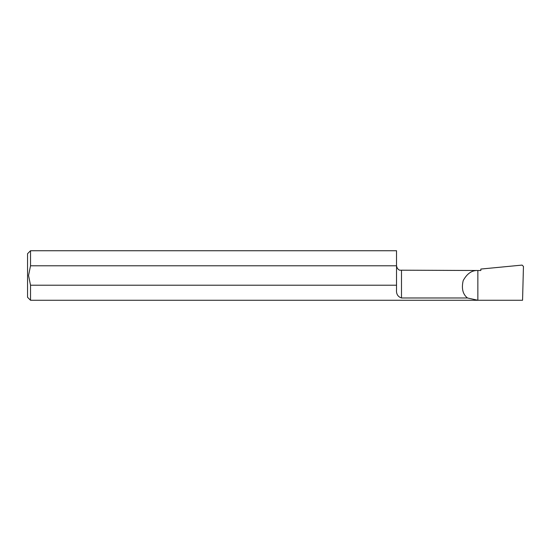 <?xml version="1.0" encoding="UTF-8"?>
<svg xmlns="http://www.w3.org/2000/svg" width="551" height="551" viewBox="0 0 551 551"><rect width="100%" height="100%" fill="white"/><g stroke="black" fill="none" stroke-linecap="round" stroke-linejoin="round"><path stroke-width="0.83" d="M396.527 285.211L30.525 285.211L28.542 275.5L30.525 265.789L396.527 265.789L396.527 289.564C396.121 293.897 397.774 296.7 401.486 297.981L467.468 297.981L477.862 300.267L522.562 300.267L523.45 266.422L522.079 265.093L480.837 269.06L480.837 270.513L399.737 270.19C399.936 270.355 396.94 269.46 396.527 265.554M467.468 297.981C462.799 294.268 461.366 288.49 463.177 280.659C467.007 273.585 471.904 270.204 477.862 270.513L477.862 300.267L30.525 300.267L27.55 297.292L27.55 253.708L30.525 250.733L30.525 265.789M30.525 300.267L30.525 285.211M30.525 250.733L396.527 250.733L396.527 265.789M401.486 297.981L401.486 270.513"/></g></svg>
